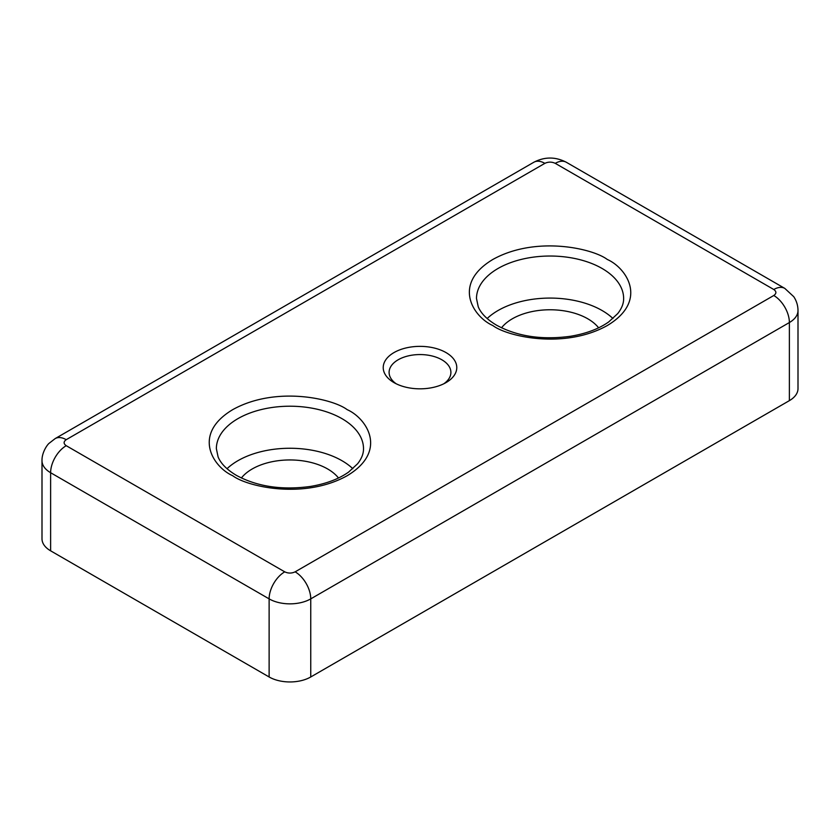 <?xml version="1.0" encoding="UTF-8"?>
<svg xmlns="http://www.w3.org/2000/svg" width="840" height="840" viewBox="0 0 840 840"><rect width="100%" height="100%" fill="white"/><g stroke="black" fill="none" stroke-linecap="round" stroke-linejoin="round"><path stroke-width="1.26" d="M446.009 352.58A36.792 21.242 0 0 0 393.992 352.58A36.792 21.242 0 0 0 393.992 382.61L393.992 382.61A36.792 21.242 0 0 0 446.009 382.61A36.792 21.242 0 0 0 446.009 352.58M443.751 383.817A30.902 17.839 0 0 0 450.901 372.404A30.902 17.839 0 0 0 441.851 359.782A30.902 17.839 0 0 0 408.177 355.919A30.902 17.839 0 0 0 389.099 372.404A30.902 17.839 0 0 0 396.249 383.817M612.969 318.528A73.573 42.483 0 0 0 602.091 310.527A73.573 42.483 0 0 0 487.158 318.528M352.842 468.709A73.573 42.483 0 0 0 341.964 460.709A73.573 42.483 0 0 0 227.031 468.709M501.512 327.81A53.34 30.796 180 0 1 587.779 318.791A53.34 30.796 180 0 1 598.615 327.81M241.385 477.992A53.34 30.796 180 0 1 327.653 468.972A53.34 30.796 180 0 1 338.489 477.992M295.134 571.841A22.071 12.747 60 0 1 310.748 598.878L789.38 322.539A29.432 16.989 0 0 0 798 310.527L798 388.626A29.432 16.989 180 0 1 789.38 400.638L310.748 676.977A29.432 16.989 180 0 1 269.125 676.977L50.62 550.82A29.432 16.989 180 0 1 42 538.808L42 460.709A29.432 16.989 0 0 0 50.62 472.721L269.125 598.878A22.071 12.747 -60 0 1 284.739 571.841L66.224 445.694C63.42 443.688 63.42 441.683 66.224 439.677L544.866 163.349C548.331 161.721 551.796 161.721 555.261 163.349L773.776 289.495C776.58 291.501 776.58 293.506 773.776 295.502L295.134 571.841C291.669 573.468 288.204 573.468 284.739 571.841M607.288 259.466C592.851 248.472 535.972 235.463 492.839 259.466C451.259 284.371 473.792 317.205 492.839 325.542C507.276 336.536 564.154 349.545 607.288 325.542C648.869 300.636 626.336 267.803 607.288 259.466M476.49 298.515A73.573 42.483 180 0 1 521.903 259.266A73.573 42.483 180 0 1 602.091 268.475A73.573 42.483 180 0 1 623.637 298.515C623.711 303.429 621.747 308.438 617.757 313.551L608.779 321.867C598.941 328.839 586.204 333.637 570.57 336.262C542.062 340.158 517.377 336.462 496.514 325.175C487.074 319.546 480.984 313.415 478.244 306.789L476.49 298.515M347.161 409.647C332.724 398.654 275.846 385.644 232.712 409.647C191.132 434.553 213.665 467.387 232.712 475.724C247.149 486.717 304.028 499.727 347.161 475.724C388.742 450.818 366.209 417.984 347.161 409.647M216.363 448.697A73.573 42.483 180 0 1 261.776 409.447A73.573 42.483 180 0 1 341.964 418.656A73.573 42.483 180 0 1 363.51 448.697C363.584 453.611 361.62 458.619 357.63 463.733L348.653 472.048C338.814 479.021 326.078 483.819 310.443 486.444C281.935 490.34 257.25 486.644 236.387 475.367C226.947 469.728 220.857 463.596 218.117 456.971L216.363 448.697M773.776 289.495A22.071 12.747 -60 0 1 784.812 288.404L566.307 162.257A22.071 12.747 120 0 0 555.261 163.349M544.866 163.349A22.071 12.747 -120 0 0 533.82 162.257L55.188 438.585A22.071 12.747 60 0 1 66.224 439.677M66.224 445.694A22.071 12.747 120 0 0 50.62 472.721L50.62 550.82M789.38 400.638L789.38 322.539A22.071 12.747 -120 0 0 773.776 295.502M269.125 676.977L269.125 598.878A29.432 16.989 0 0 0 310.748 598.878L310.748 676.977M566.307 162.257C555.481 156.65 544.646 156.65 533.82 162.257M784.812 288.404L793.758 296.688C796.541 300.877 797.958 305.487 798 310.527M55.188 438.585L49.182 443.247C47.271 444.654 41.748 452.56 42 460.709"/></g></svg>
